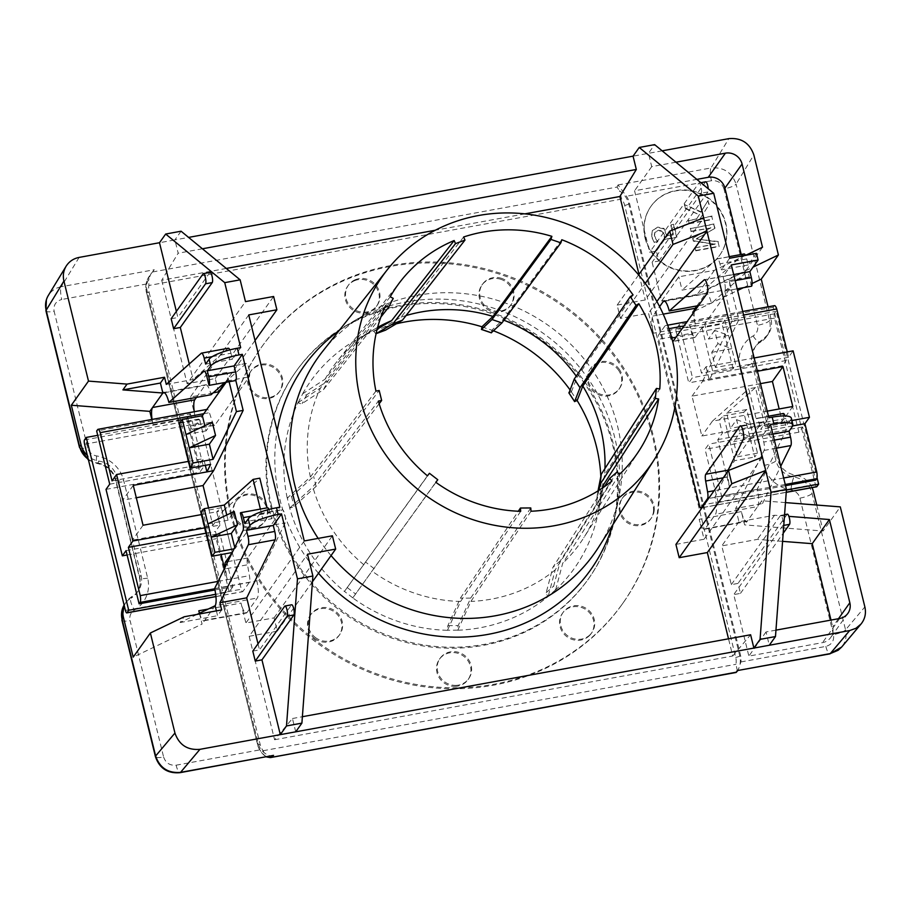 <?xml version="1.0" encoding="UTF-8"?>
<svg xmlns="http://www.w3.org/2000/svg" width="911" height="911" viewBox="0 0 911 911"><rect width="100%" height="100%" fill="white"/><g stroke="black" fill="none" stroke-linecap="round" stroke-linejoin="round"><path stroke-width="0.68" stroke-dasharray="4.55 3.42" d="M654.565 242.155L657.89 241.552L654.44 235.755L655.043 232.146L658.573 230.255L662.274 230.961L664.29 234.571L664.859 239.274L676.941 237.065L673.798 224.3L671.043 224.801L673.445 234.571L667.194 235.71L664.028 228.456L657.776 227.09L652.356 230.563L651.467 236.701L654.292 242.542L657.617 241.939L654.166 236.143L654.77 232.533L658.3 230.642L662.001 231.348L664.017 234.958L664.586 239.661L676.668 237.452L673.525 224.687L670.769 225.188L673.172 234.958L666.92 236.097L663.743 228.843L657.503 227.477L652.356 230.563L651.741 236.313L654.292 242.542M712.527 219.505L711.764 216.419L700.16 218.549L708.929 204.861L707.904 200.693L700.798 212.183L684.355 204.554L685.357 208.619L699.238 214.734L696.459 219.221L688.329 220.713L689.08 223.799L712.527 219.505L711.764 216.419M712.049 216.032L700.16 218.549M700.434 218.162L708.929 204.861M709.202 204.474L707.904 200.693M708.177 200.306L700.798 212.183M701.071 211.796L684.355 204.554M684.628 204.166L685.357 208.619M685.63 208.232L699.238 214.734M699.511 214.347L696.459 219.221M696.733 218.834L688.329 220.713M688.602 220.325L689.08 223.799M689.354 223.411L712.801 219.118M719.166 246.551L718.039 241.927L696.334 238.955L714.725 228.467L713.712 224.334L690.265 228.615L690.993 231.576L710.614 227.989L692.667 238.375L693.339 241.142L714.953 244.228L695.002 247.872L695.731 250.844L719.166 246.551L718.039 241.927M718.312 241.54L696.334 238.955M696.608 238.568L714.725 228.467M714.998 228.08L713.712 224.334M713.985 223.947L690.265 228.615M690.538 228.228L690.993 231.576M691.267 231.189L710.614 227.989M710.887 227.602L692.667 238.375M692.941 237.987L693.339 241.142M693.613 240.755L714.953 244.228M715.237 243.841L695.002 247.872M695.275 247.496L695.731 250.844M696.004 250.457L719.439 246.164M645.364 237.805A42.179 39.708 -144.6 0 1 651.183 206.023A42.179 39.708 -144.6 0 1 708.576 198.097A42.179 39.708 -144.6 0 1 719.929 254.909A42.179 39.708 -144.6 0 1 678.342 269.929A42.179 39.708 -144.6 0 1 645.364 237.805M645.09 238.192A42.179 39.708 35.4 0 0 678.069 270.316A42.179 39.708 35.4 0 0 719.656 255.296A42.179 39.708 35.4 0 0 708.291 198.484A42.179 39.708 35.4 0 0 650.909 206.41A42.179 39.708 35.4 0 0 645.09 238.192M121.926 620.22A10.545 2.403 166.2 0 0 130.102 620.596L163.616 757.052A10.545 2.403 -13.8 0 1 155.439 756.665M45.949 310.856L45.96 310.924A10.545 2.403 166.2 0 0 54.136 311.311L87.65 447.768A10.545 9.93 35.4 0 0 96.657 455.944A31.634 29.778 -144.6 0 1 123.68 480.473L147.662 578.098A31.634 29.778 -144.6 0 1 134.498 609.971A10.545 9.93 35.4 0 0 130.102 620.596M46.381 299.776L48.363 295.403C51.358 290.746 55.662 287.865 61.276 286.737A10.545 2.619 -100.4 0 0 61.732 299.491C55.787 301.211 53.259 305.151 54.136 311.311M273.551 755.367C269.907 756.745 265.75 754.855 261.058 749.662A21.09 19.86 -144.6 0 1 258.166 743.057L147.138 291.019A21.09 19.86 -144.6 0 1 146.682 283.97L150.839 274.006L154.266 269.736L150.839 274.006M124.249 605.667A21.09 19.86 -144.6 0 1 126.401 601.715A21.09 19.86 -144.6 0 1 132.266 596.352A21.09 19.86 35.4 0 0 138.142 591A21.09 19.86 35.4 0 0 141.046 575.103L117.063 477.478A21.09 19.86 35.4 0 0 99.048 461.125A21.09 19.86 -144.6 0 1 87.354 455.42M266.547 756.859A21.09 19.86 -144.6 0 1 257.483 744.014A3.519 0.797 166.2 0 0 257.414 744.241A3.519 0.797 166.2 0 0 260.147 744.378A17.571 16.546 35.4 0 0 263.142 750.721L265.397 756.289L266.445 756.882M737.386 670.952L735.963 664.29A17.571 16.546 35.4 0 0 735.724 657.435L624.695 205.408A17.571 16.546 35.4 0 0 621.701 199.054L619.469 190.854A21.09 19.86 -144.6 0 1 628.727 203.825L739.755 655.852A21.09 19.86 -144.6 0 1 737.386 670.952L736.225 672.216M149.529 275.851L148.766 276.978C145.919 281.658 145.122 286.737 146.386 292.215A3.519 0.797 -13.8 0 1 146.455 291.987A21.09 19.86 -144.6 0 1 148.823 276.887L148.869 285.485A17.571 16.546 35.4 0 0 149.119 292.34A3.519 0.797 -13.8 0 1 146.386 292.215L257.414 744.241C258.678 749.127 261.332 753.135 265.397 756.289M231.428 513.462A221.441 208.482 35.4 0 0 404.518 682.088A221.441 208.482 35.4 0 0 622.885 603.219A221.441 208.482 35.4 0 0 563.237 304.98A221.441 208.482 35.4 0 0 261.958 346.567A221.441 208.482 35.4 0 0 231.428 513.462M152.593 271.968L617.054 187.062L619.469 190.854M375.936 391.104L310.366 477.011L287.284 498.044A3.872 0.877 166.2 0 0 291.577 496.461L313.635 476.419L379.204 390.5M379.17 403.721L316.083 486.394L294.025 506.425A3.872 0.877 -13.8 0 1 289.732 508.008L289.664 508.019A161.691 152.228 35.4 0 0 344.426 591.444L429.445 473.287M271.615 506.117A179.262 168.774 -144.6 0 1 296.326 371.005A179.262 168.774 -144.6 0 1 540.223 337.343A179.262 168.774 -144.6 0 1 588.517 578.77A179.262 168.774 -144.6 0 1 411.738 642.619A179.262 168.774 -144.6 0 1 271.615 506.117M435.902 482.363L352.762 597.901A161.691 152.228 35.4 0 0 447.483 630.31L447.483 630.241A3.872 0.797 89.6 0 1 447.893 625.641L460.374 598.197L518.325 511.23M530.783 507.951L470.691 598.117L458.21 625.561A3.872 0.797 -90.4 0 0 457.8 630.161L457.8 630.23A161.691 152.228 35.4 0 0 548.171 596.443L548.126 596.386A3.872 1.275 48.7 0 1 546.19 592.674L552.886 567.394L604.403 486.69M617.134 471.887L560.367 560.812L553.66 586.103A3.872 1.275 -131.3 0 0 555.608 589.816L555.653 589.861A161.691 152.228 35.4 0 0 598.242 512.369A161.691 152.228 35.4 0 0 599.381 505.696L599.313 505.685A3.872 1.162 6.5 0 1 596.227 504.193A3.872 1.162 6.5 0 1 596.238 504.159L598.948 490.312M598.015 490.904L597.365 494.161A3.872 1.162 -173.5 0 0 597.365 494.195A3.872 1.162 -173.5 0 0 600.451 495.686L600.52 495.698A161.691 152.228 35.4 0 0 600.827 476.578M568.976 392.937L571.402 391.798A161.691 152.228 35.4 0 0 570.024 389.862M493.546 330.818A161.691 152.228 35.4 0 0 491.872 330.169L491.302 332.743M396.308 323.804A161.691 152.228 35.4 0 0 383.451 327.516L383.474 327.573A3.872 1.105 -110.5 0 0 385.535 330.146M376.095 333.688A3.872 1.105 69.5 0 1 374.011 331.114L373.988 331.057A161.691 152.228 35.4 0 0 355.848 340.019A161.691 152.228 35.4 0 0 302.634 393.814L302.691 393.848A3.872 1.287 -152.5 0 0 306.711 394.748L328.062 380.821L393.233 298.398M380.9 317.028L323.485 389.635L302.122 403.573A3.872 1.287 27.5 0 1 298.102 402.662L298.045 402.639A161.691 152.228 35.4 0 0 287.216 498.055M427.453 475.827L344.426 591.444M520.671 511.322L460.59 601.488L447.483 630.31M611.976 480.962L555.209 569.899L548.171 596.443M602.911 487.727L599.381 505.696M561.814 239.741L502.872 319.818L491.872 330.169M463.631 236.997L401.079 317.108L383.451 327.516M298.045 402.639L320.467 388.006L385.649 305.595M617.054 187.062L618.011 184.956L626.517 196.252A21.09 19.86 35.4 0 1 629.421 202.857L740.449 654.895A21.09 19.86 35.4 0 1 740.905 661.944L738.331 669.665L737.238 670.815M740.905 661.944L825.856 646.411C831.8 644.703 834.328 640.763 833.451 634.603A10.545 2.403 166.2 0 0 845.556 629.865C846.957 636.333 845.647 642.061 841.65 647.049M833.451 634.603L799.938 498.146A10.545 9.93 35.4 0 0 790.93 489.97A31.634 29.778 -144.6 0 1 763.908 465.441L739.926 367.816A31.634 29.778 -144.6 0 1 753.09 335.943A10.545 9.93 35.4 0 0 757.485 325.318L723.96 188.862A10.545 2.403 166.2 0 0 736.077 184.124L769.59 320.581A21.09 19.86 -144.6 0 1 766.675 336.478A21.09 19.86 -144.6 0 1 760.81 341.83A21.09 19.86 35.4 0 0 754.934 347.193A21.09 19.86 35.4 0 0 752.03 363.079L776.013 460.715A21.09 19.86 35.4 0 0 794.028 477.068A21.09 19.86 -144.6 0 1 812.043 493.42L845.556 629.865L864.869 606.931M723.96 188.862C721.876 182.929 717.709 180.207 711.468 180.72A10.545 2.619 79.6 0 1 711.001 167.966C723.493 166.929 731.84 172.327 736.077 184.124L753.841 154.927M662.16 150.827L633.054 156.157M675.973 162.204L651.729 166.633L648.461 153.333L654.645 144.644M745.665 255.308L714.383 270.328L678.797 276.83L661.637 300.972L652.117 262.231L658.812 261.013L656.364 251.037L649.668 252.256L634.568 190.775L696.847 179.387M696.824 305.937L709.544 288.035L708.86 285.234L682.066 290.131L678.797 276.83M709.544 288.035L753.033 267.162M226.292 268.449L161.714 280.246L178.169 253.212L174.901 239.9L159.493 242.725M181.073 231.212L174.901 239.9L188.588 237.407M166.303 384.408L193.086 379.511L189.272 363.967M171.166 318.736L177.861 317.506L176.37 311.414M252.802 651.103L259.498 649.885L291.429 604.984A5.272 1.31 79.6 0 1 291.702 604.779M258.007 643.792L259.498 649.885M785.464 502.599L761.801 500.754L747.373 521.035A14.064 3.496 79.6 0 1 746.644 521.57A14.064 3.496 79.6 0 1 741.36 511.606L744.629 524.895L823.123 531.022L840.295 506.88M772.858 434.126L762.256 436.062L763.725 442.063A7.026 1.742 79.6 0 1 764.101 450.444L735.689 508.463L762.484 503.567L761.801 500.754M735.689 508.463L738.958 521.752L774.544 515.25L788.903 516.366M775.956 630.139L766.026 631.961L769.294 645.25M249.443 373.43A17.571 16.546 35.4 0 0 256.264 395.898A17.571 16.546 35.4 0 0 279.221 391.958A17.571 16.546 35.4 0 0 274.484 368.283A17.571 16.546 35.4 0 0 250.571 371.586A17.571 16.546 35.4 0 0 249.443 373.43M250.126 372.474A17.571 16.546 35.4 0 0 256.948 394.93A17.571 16.546 35.4 0 0 279.905 390.99A17.571 16.546 35.4 0 0 275.168 367.327A17.571 16.546 35.4 0 0 251.265 370.618A17.571 16.546 35.4 0 0 250.126 372.474M323.485 389.635L328.062 380.821M390.227 296.781L325.056 379.192L302.634 393.814M355.142 280.463A17.571 16.546 35.4 0 0 347.751 286.122A17.571 16.546 35.4 0 0 352.477 309.786A17.571 16.546 35.4 0 0 376.391 306.483A17.571 16.546 35.4 0 0 375.286 286.202A17.571 16.546 35.4 0 0 355.142 280.463M355.825 279.506A17.571 16.546 35.4 0 0 348.435 285.154A17.571 16.546 35.4 0 0 353.172 308.818A17.571 16.546 35.4 0 0 377.074 305.527A17.571 16.546 35.4 0 0 375.97 285.245A17.571 16.546 35.4 0 0 355.825 279.506M373.988 331.057L377.165 329.178M501.039 279.37A17.571 16.546 35.4 0 0 481.873 285.109A17.571 16.546 35.4 0 0 486.611 308.783A17.571 16.546 35.4 0 0 510.524 305.481A17.571 16.546 35.4 0 0 501.039 279.37M501.722 278.413A17.571 16.546 35.4 0 0 482.557 284.152A17.571 16.546 35.4 0 0 487.294 307.816A17.571 16.546 35.4 0 0 511.208 304.513A17.571 16.546 35.4 0 0 501.722 278.413M618.854 370.663A17.571 16.546 35.4 0 0 590.191 369.046A17.571 16.546 35.4 0 0 594.929 392.709A17.571 16.546 35.4 0 0 618.842 389.418A17.571 16.546 35.4 0 0 618.854 370.663M619.548 369.707A17.571 16.546 35.4 0 0 590.886 368.078A17.571 16.546 35.4 0 0 595.612 391.753A17.571 16.546 35.4 0 0 619.526 388.45A17.571 16.546 35.4 0 0 619.548 369.707M571.402 391.798L577.073 377.302L633.088 294.959M653.483 511.629A17.571 16.546 35.4 0 0 642.255 493.306A17.571 16.546 35.4 0 0 622.031 498.636A17.571 16.546 35.4 0 0 626.757 522.31A17.571 16.546 35.4 0 0 650.67 519.008A17.571 16.546 35.4 0 0 653.483 511.629M654.166 510.661A17.571 16.546 35.4 0 0 642.95 492.339A17.571 16.546 35.4 0 0 622.714 497.668A17.571 16.546 35.4 0 0 627.451 521.343A17.571 16.546 35.4 0 0 651.365 518.04A17.571 16.546 35.4 0 0 654.166 510.661M600.52 495.698L604.608 474.813L659.769 388.974M588.7 636.299A17.571 16.546 35.4 0 0 591.125 633.623A17.571 16.546 35.4 0 0 586.388 609.96A17.571 16.546 35.4 0 0 562.474 613.262A17.571 16.546 35.4 0 0 565.708 635.741A17.571 16.546 35.4 0 0 588.7 636.299M589.394 635.343A17.571 16.546 35.4 0 0 591.808 632.667A17.571 16.546 35.4 0 0 587.071 608.992A17.571 16.546 35.4 0 0 563.157 612.294A17.571 16.546 35.4 0 0 566.391 634.773A17.571 16.546 35.4 0 0 589.394 635.343M555.653 589.861L562.691 563.317L619.446 474.392M560.367 560.812L552.886 567.394M454.84 686.359A17.571 16.546 35.4 0 0 468.049 679.64A17.571 16.546 35.4 0 0 463.312 655.966A17.571 16.546 35.4 0 0 439.398 659.268A17.571 16.546 35.4 0 0 438.795 677.044A17.571 16.546 35.4 0 0 454.84 686.359M455.523 685.391A17.571 16.546 35.4 0 0 468.732 678.672A17.571 16.546 35.4 0 0 463.995 655.009A17.571 16.546 35.4 0 0 440.093 658.3A17.571 16.546 35.4 0 0 439.478 676.076A17.571 16.546 35.4 0 0 455.523 685.391M457.8 630.23L470.907 601.408L530.999 511.242M470.691 598.117L460.374 598.197M314.511 638.36A17.571 16.546 35.4 0 0 339.04 635.514A17.571 16.546 35.4 0 0 334.303 611.85A17.571 16.546 35.4 0 0 310.4 615.141A17.571 16.546 35.4 0 0 314.511 638.36M315.206 637.393A17.571 16.546 35.4 0 0 339.723 634.546A17.571 16.546 35.4 0 0 334.997 610.882A17.571 16.546 35.4 0 0 311.084 614.185A17.571 16.546 35.4 0 0 315.206 637.393M352.762 597.901L435.788 482.283M374.216 568.726L365.88 562.269M363.899 564.809A151.807 142.925 -144.6 0 1 312.815 486.986L378.384 401.068M460.59 601.488A151.807 142.925 -144.6 0 1 372.235 571.265M555.209 569.899A151.807 142.925 -144.6 0 1 470.907 601.408M603.025 487.647A151.807 142.925 -144.6 0 1 602.456 490.767A151.807 142.925 -144.6 0 1 583.757 537.763A151.807 142.925 -144.6 0 1 562.691 563.317M604.961 468.539A151.807 142.925 -144.6 0 1 604.608 474.813M502.872 319.818A151.807 142.925 -144.6 0 1 503.92 320.216M576.219 376.118A151.807 142.925 -144.6 0 1 577.073 377.302M401.079 317.108A151.807 142.925 -144.6 0 1 406.055 315.548M325.056 379.192A151.807 142.925 -144.6 0 1 336.615 362.031A151.807 142.925 -144.6 0 1 374.876 328.939A151.807 142.925 -144.6 0 1 377.632 327.379M289.664 508.019L312.815 486.986M233.398 514.783A17.571 16.546 35.4 0 0 247.143 528.164A17.571 16.546 35.4 0 0 264.463 521.901A17.571 16.546 35.4 0 0 259.737 498.237A17.571 16.546 35.4 0 0 235.824 501.528A17.571 16.546 35.4 0 0 233.398 514.783M234.081 513.815A17.571 16.546 35.4 0 0 247.826 527.196A17.571 16.546 35.4 0 0 265.158 520.933A17.571 16.546 35.4 0 0 260.421 497.269A17.571 16.546 35.4 0 0 236.507 500.572A17.571 16.546 35.4 0 0 234.081 513.815M316.083 486.394L313.635 476.419M310.366 477.011A151.807 142.925 -144.6 0 1 320.467 388.006M322.779 351.202A169.378 159.471 -144.6 0 1 365.459 314.284A169.378 159.471 -144.6 0 1 617.544 426.075A169.378 159.471 -144.6 0 1 619.389 494.844A169.378 159.471 -144.6 0 1 598.538 547.283M331.057 555.573A169.378 159.471 -144.6 0 1 318.155 538.401M318.497 573.224A175.8 165.517 -144.6 0 1 279.711 498.75A175.8 165.517 -144.6 0 1 277.195 430.698M339.017 330.704A175.8 165.517 -144.6 0 1 353.104 321.481A175.8 165.517 -144.6 0 1 543.138 333.244A175.8 165.517 -144.6 0 1 616.645 508.885A175.8 165.517 -144.6 0 1 612.568 525.214M270.931 507.074A179.262 168.774 35.4 0 0 411.055 643.587A179.262 168.774 35.4 0 0 587.823 579.738A179.262 168.774 35.4 0 0 539.54 338.311A179.262 168.774 35.4 0 0 295.642 371.973A179.262 168.774 35.4 0 0 270.931 507.074M230.734 514.419A221.441 208.482 35.4 0 0 403.835 683.056A221.441 208.482 35.4 0 0 622.202 604.175A221.441 208.482 35.4 0 0 562.543 305.948A221.441 208.482 35.4 0 0 261.263 347.524A221.441 208.482 35.4 0 0 230.734 514.419M741.201 254.476L745.346 271.364L697.211 294.469L661.637 300.972M762.518 247.223L745.346 271.364M714.383 270.328L697.211 294.469M651.729 166.633L634.568 190.775M143.05 525.248L132.471 540.121L122.678 500.23L136.297 497.748M133.257 485.358L122.678 500.23M201.183 511.401L221.282 507.734L216.727 511.777L223.434 510.559L212.855 525.431L132.471 540.121M205.203 527.776L219.995 525.078L216.727 511.777L201.946 514.487M208.551 507.917L212.855 525.431M205.317 465.327L203.665 458.597L199.133 464.974L187.689 418.388M188.884 461.308L203.665 458.597M766.026 631.961L748.865 656.102L822.542 642.631A14.064 13.232 35.4 0 0 830.73 637.484A14.064 13.232 35.4 0 0 832.677 626.882L831.003 620.084M782.572 541.362L757.371 539.392L721.797 545.894L731.305 584.634L738.001 583.416L740.461 593.38L733.754 594.61L748.865 656.102M774.544 515.25L757.371 539.392M738.958 521.752L721.797 545.894M792.786 406.477L782.207 421.349L779.167 408.959M760.469 383.645L692.03 396.148L701.834 436.039L782.207 421.349M692.03 396.148L702.609 381.288L757.417 371.267M767.221 411.146L712.402 421.167L701.834 436.039M152.069 419.436A14.064 3.496 -100.4 0 0 153.082 424.651L151.818 419.481M196.457 397.401L205.066 385.296A14.064 3.496 79.6 0 1 205.806 384.761A14.064 3.496 79.6 0 1 211.079 394.725M213.22 392.823L190.388 397.002L195.284 416.942A14.064 3.496 79.6 0 1 194.271 411.715M199.418 613.274L202.071 624.081L133.2 657.138M312.462 581.719L277.297 631.164L274.04 617.874L245.902 623.01L241.005 603.071A14.064 3.496 79.6 0 0 246.277 613.035A14.064 3.496 79.6 0 0 247.018 612.499L257.312 598.015A14.064 3.496 79.6 0 0 256.8 580.865L285.2 522.846A6.969 1.731 79.6 0 0 284.949 515.034A6.969 1.731 79.6 0 0 282.216 509.591A6.969 1.731 79.6 0 0 281.852 509.853L247.621 557.999A7.026 1.742 79.6 0 0 247.496 564.786L249.42 575.661A7.026 1.742 -100.4 0 1 249.307 582.459L242.804 591.592A3.519 0.877 -100.4 0 1 242.622 591.729A3.519 0.877 -100.4 0 1 241.301 589.235L200.477 423.046A3.519 0.877 -100.4 0 1 200.352 418.764L206.854 409.62A7.026 1.742 -100.4 0 1 207.218 409.346L206.843 409.426M277.297 631.164L249.17 636.311L307.531 554.23M295.722 731.829L292.454 718.517L274.575 739.755L249.17 636.311M274.575 739.755L732.74 656L728.515 638.805M675.928 544.402L704.066 539.255L699.17 519.316A14.064 3.496 -100.4 0 0 704.442 529.28A14.064 3.496 -100.4 0 0 705.182 528.744L715.477 514.26A14.064 3.496 -100.4 0 0 714.964 497.11L726.898 472.729M816.746 505.047L823.123 531.022M812.054 487.636A21.09 19.86 35.4 0 0 795.394 475.132A21.09 19.86 -144.6 0 1 777.379 458.78L753.408 361.155A21.09 19.86 -144.6 0 1 756.312 345.258A21.09 19.86 -144.6 0 1 762.188 339.905A21.09 19.86 35.4 0 0 768.053 334.542A21.09 19.86 35.4 0 0 770.957 318.645L769.59 320.581A10.545 2.403 166.2 0 1 757.485 325.318M768.053 306.825L770.957 318.645M694.228 311.608A14.064 3.496 79.6 0 0 695.651 325.466L692.383 312.177L694.262 311.277M694.569 311.118L737.58 290.472M743.308 287.728L752.087 283.515M638.622 274.894L617.146 305.094L620.414 318.383L648.552 313.247L653.449 333.187A14.064 3.496 -100.4 0 1 652.925 316.026L659.61 306.631M617.146 305.094L645.284 299.947L703.645 217.866M638.998 274.359L645.284 299.947M524.907 213.857L435.276 230.244M161.714 280.246L187.119 383.702L245.48 301.621M218.515 391.855L215.258 378.555L187.119 383.702M197.027 614.424L180.071 622.555L184.193 616.77M199.475 613.24A14.064 3.496 -100.4 0 0 204.075 620.755A14.064 3.496 -100.4 0 0 204.816 620.22L215.121 605.735L257.312 598.015M247.018 612.499L204.816 620.22L202.071 624.081M216.385 610.882L217.57 615.699L221.68 609.914M180.071 622.555L217.57 615.699M226.144 382.267L227.09 380.946A6.969 1.731 -100.4 0 0 226.828 372.428L229.116 381.72M212.274 422.18L206.091 430.869L204.827 425.688M304.263 540.94L245.902 623.01M274.04 617.874L332.401 535.793M214.597 588.574L256.8 580.865M248.749 314.921L190.388 397.002M255.034 340.498L225.211 382.438M224.801 382.518L246.084 363.569A6.969 1.731 79.6 0 1 246.323 363.443A6.969 1.731 79.6 0 1 249.124 369.183A6.969 1.731 79.6 0 1 249.193 376.903L214.962 425.05A7.026 1.742 79.6 0 1 214.597 425.312A7.026 1.742 79.6 0 1 212.422 421.987L209.382 412.683A7.026 1.742 -100.4 0 0 207.218 409.346M215.258 378.555L273.619 296.485M187.814 418.365L190.319 426.029A7.026 1.742 -100.4 0 0 192.483 429.354A7.026 1.742 -100.4 0 0 192.859 429.081L199.623 419.572L179.535 423.239M97.728 435.333L186.732 419.06L190.433 413.856L96.657 430.994M240.356 512.95L260.398 509.078M234.731 547.454L235.027 548.661L259.749 513.895A6.969 1.731 -100.4 0 1 260.113 513.633A6.969 1.731 -100.4 0 1 262.732 518.575L260.444 509.283L267.139 508.053A7.026 1.742 79.6 0 1 267.527 507.769M207.947 523.871L228.035 520.192L234.218 511.504M226.759 515.011L228.035 520.192M235.027 548.661L234.059 548.832M232.248 552.521L221.282 507.734M206.512 533.083L215.463 531.455L221.134 554.56M219.995 525.078L215.463 531.455M218.116 581.389L249.42 575.661M224.516 568.316L227.317 579.703L225.393 568.828L247.496 564.786M225.142 567.041A7.026 1.742 -100.4 0 0 225.393 568.828M267.094 507.848L240.367 512.939M223.434 510.559L259.806 478.173M244.843 523.654L271.637 518.746L279.871 507.165M269.041 509.431A7.026 1.742 79.6 0 1 270.157 512.756L271.637 518.746M126.048 550.654L219.824 533.504L216.123 538.72L229.185 591.899L215.691 594.371M214.916 589.975L232.886 586.684L219.824 533.504M127.119 554.993L216.123 538.72M232.886 586.684L229.185 591.899M186.003 434.547L206.091 430.869M199.623 419.572L210.623 464.359M112.053 480.894L199.133 464.974M190.433 413.856L203.495 467.036L199.794 472.24L186.732 419.06M109.719 484.174L203.495 467.036M106.018 489.389L199.794 472.24M228.342 348.23A7.026 1.742 -100.4 0 0 228.092 348.355L193.086 379.511M205.658 364.104L232.442 359.207L230.973 353.217A7.026 1.742 -100.4 0 0 229.857 349.892M240.686 347.626L232.442 359.207M210.065 272.4A5.272 1.31 -100.4 0 0 209.792 272.605L177.861 317.506M695.127 308.317L692.383 312.177M744.105 253.941A7.026 1.742 -100.4 0 0 743.866 254.067L708.86 285.234M756.449 253.338L748.216 264.93L746.747 258.929A7.026 1.742 -100.4 0 0 745.494 255.342M751.586 286.213L749.297 276.921A6.969 1.731 79.6 0 0 746.678 271.979L704.488 279.688M664.848 301.245L705.433 293.832A14.064 3.496 79.6 0 1 706.162 293.296A14.064 3.496 79.6 0 1 711.434 303.261L746.439 272.104A6.969 1.731 79.6 0 1 746.678 271.979M705.182 528.744L747.373 521.035L744.629 524.895M292.454 718.517L302.384 716.706M732.74 656L750.618 634.762M202.413 248.783L178.169 253.212M792.479 426.337L790.839 419.641A24.608 5.603 166.2 0 0 791.283 418.058M790.839 419.641L787.4 424.469L760.605 429.366L768.85 417.773M783.289 413.492A7.026 1.742 -100.4 0 0 782.925 413.753L785.191 423.057A6.969 1.731 79.6 0 1 785.567 431.381L757.155 489.389A14.064 3.496 79.6 0 1 757.679 506.55L715.477 514.26M787.4 424.469L785.931 418.468A7.026 1.742 -100.4 0 0 785.145 415.94M762.484 503.567L780.75 466.25M711.73 352.329L731.829 348.651L717.914 343.641L714.645 330.34L728.561 335.362L735.553 363.819L715.454 367.497L711.73 352.329L717.914 343.641M736.589 419.675L750.505 424.685L753.773 437.986L739.857 432.964L733.674 441.653L737.398 456.821L762.12 422.055A6.969 1.731 79.6 0 1 762.484 421.793A6.969 1.731 79.6 0 1 765.103 426.735L755.481 387.562L726.682 413.195L730.406 428.364L736.589 419.675L739.857 432.964M726.682 413.195L746.781 409.517L750.505 424.685L730.406 428.364M724.837 320.194L728.561 335.362L708.462 339.029L704.738 323.872L724.837 320.194L722.093 324.054L701.994 327.732L695.23 337.252A7.026 1.742 79.6 0 1 694.854 337.514A7.026 1.742 79.6 0 1 692.69 334.189L689.65 324.885L684.059 325.91M714.645 330.34L708.462 339.029M701.994 327.732L712.994 372.519L733.093 368.841L735.553 363.819M733.093 368.841L722.093 324.054M762.427 457.185L704.066 539.255M620.414 318.383L645.295 283.401M656.888 301.507L648.552 313.247M786.409 490.038L718.153 502.519L721.865 497.304L785.521 485.665M816.438 486.736A3.519 0.877 79.6 0 1 815.345 484.299L774.521 318.11A3.519 0.877 79.6 0 1 774.396 313.817L776.183 311.311L817.03 477.626M675.062 406.158L658.642 339.291A3.519 0.877 79.6 0 1 658.516 335.009L665.019 325.865A7.026 1.742 79.6 0 1 665.383 325.603A7.026 1.742 79.6 0 1 667.547 328.928L670.587 338.232A7.026 1.742 -100.4 0 0 672.705 341.568M715.454 367.497L738.821 319.772L731.487 289.892L724.792 291.11L737.181 288.833L731.487 289.892L729.199 280.599A6.969 1.731 79.6 0 1 729.46 289.106L704.738 323.872M711.434 303.261L698.475 305.629M782.913 413.765L756.119 418.673A7.026 1.742 79.6 0 1 756.494 418.388A7.026 1.742 79.6 0 1 759.136 423.364L760.605 429.366M746.781 409.517L743.74 412.216L754.741 457.015L757.496 453.143L753.773 437.986L733.674 441.653M757.496 453.143L737.398 456.821M728.686 469.074L734.653 460.681L754.741 457.015M734.653 460.681L723.653 415.894L719.098 419.948L722.366 433.237L717.834 439.614L729.688 487.863L727.764 476.988A7.026 1.742 79.6 0 1 727.468 471.568M743.74 412.216L723.653 415.894M791.887 420.529L722.366 433.237M792.741 425.927L717.834 439.614M783.642 478.002L714.11 490.71M787.377 514.168A5.272 1.31 -100.4 0 0 787.104 514.373L738.001 583.416M740.461 593.38L783.175 533.299M755.481 387.562L748.774 388.792L756.119 418.673L782.925 413.753M712.402 421.167L748.774 388.792M774.566 305.64A7.026 1.742 -100.4 0 0 774.191 305.902L773.188 307.326L786.25 360.505L782.549 365.721L798.867 432.19L802.58 426.974L815.641 480.154M721.865 497.304L708.804 444.124L705.091 449.339L718.153 502.519M802.58 426.974L708.804 444.124M798.867 432.19L705.091 449.339M770.49 424.48L762.256 436.062M731.305 584.634L780.408 515.592A5.272 1.31 79.6 0 1 780.681 515.398A5.272 1.31 79.6 0 1 782.8 519.737A5.272 1.31 79.6 0 1 782.856 525.567L733.754 594.61M757.155 489.389L714.964 497.11M787.275 351.908L788.584 357.226L793.117 350.849M788.584 357.226L701.504 373.134L689.65 324.885L743.604 315.024M754.16 357.966L706.036 366.769L701.504 373.134M706.036 366.769L709.305 380.058L712.994 372.519M658.812 261.013L707.915 191.97A5.272 1.31 -100.4 0 0 708.246 188.771M705.74 181.79A5.272 1.31 -100.4 0 0 705.456 181.995L656.364 251.037M748.216 264.93L721.421 269.827L719.952 263.826A7.026 1.742 -100.4 0 0 717.31 258.838A7.026 1.742 -100.4 0 0 717.071 258.963L682.066 290.131M729.665 258.234L721.421 269.827M786.25 360.505L692.474 377.644L688.773 382.859L675.7 329.68L776.183 311.311M773.188 307.326L679.412 324.464L692.474 377.644M782.549 365.721L688.773 382.859M707.915 191.97L701.208 193.189L652.117 262.231M701.208 193.189A5.272 1.31 -100.4 0 0 701.151 187.359A5.272 1.31 -100.4 0 0 699.044 183.02A5.272 1.31 -100.4 0 0 698.76 183.213L649.668 252.256M738.821 319.772L732.125 320.991L724.803 291.099A7.026 1.742 -100.4 0 0 724.541 282.524L723.072 276.523L731.305 264.942M702.609 381.288L732.125 320.991M733.674 274.587L723.072 276.523M679.412 324.464L675.7 329.68M163.616 757.052C165.711 762.985 169.879 765.707 176.119 765.194A10.545 2.619 -100.4 0 0 180.071 772.665M126.401 601.715L124.101 605.063A21.09 19.86 -144.6 0 1 125.023 603.64A21.09 19.86 -144.6 0 1 130.899 598.288A10.545 3.268 -120.3 0 0 134.498 609.971M132.266 596.352L130.899 598.288A21.09 19.86 35.4 0 0 136.764 592.936A21.09 19.86 35.4 0 0 139.679 577.039A10.545 2.403 166.2 0 0 139.485 577.711A10.545 2.403 166.2 0 0 147.662 578.098M141.046 575.103L139.679 577.039L115.697 479.414A10.545 2.403 166.2 0 0 115.503 480.086A10.545 2.403 166.2 0 0 123.68 480.473M117.063 477.478L115.697 479.414A21.09 19.86 35.4 0 0 97.682 463.05A10.545 1.674 98.8 0 1 97.113 463.46A10.545 1.674 98.8 0 1 96.657 455.944M99.048 461.125L97.682 463.05A21.09 19.86 -144.6 0 1 88.287 459.235M79.473 447.381A10.545 2.403 166.2 0 0 87.65 447.768M176.119 765.194L261.058 749.662M146.682 283.97L61.732 299.491M79.109 257.414L61.276 286.737L154.266 269.736M263.142 750.721L735.963 664.29M149.119 292.34L260.147 744.378M258.166 743.057L257.483 744.014L146.455 291.987L147.138 291.019M621.701 199.054L148.869 285.485M735.724 657.435A3.519 0.797 166.2 0 0 739.755 655.852L740.449 654.895M624.695 205.408A3.519 0.797 166.2 0 0 628.727 203.825L629.421 202.857M291.577 496.461L294.025 506.425M289.732 508.008L287.284 498.044M352.796 597.855L344.46 591.398M457.8 630.161L447.483 630.241M555.608 589.816L548.126 596.386M600.451 495.686L599.313 505.685M571.345 391.832L577.084 400.578M481.919 326.844L491.849 330.237M374.011 331.114L383.474 327.573M298.102 402.662L302.691 393.848M347.342 587.641L355.677 594.097M447.893 625.641L458.21 625.561M546.19 592.674L553.66 586.103M597.365 494.195L596.227 504.193L597.365 494.161M306.711 394.748L302.122 403.573M825.856 646.411A10.545 2.619 -100.4 0 0 829.807 653.893L829.875 653.882M799.938 498.146A10.545 2.403 166.2 0 0 812.043 493.42L813.409 491.484M790.93 489.97A10.545 1.674 98.8 0 1 794.028 477.068L795.394 475.132M763.908 465.441A10.545 2.403 166.2 0 0 776.013 460.715L777.379 458.78M739.926 367.816A10.545 2.403 166.2 0 0 752.03 363.079L753.408 361.155M753.09 335.943A10.545 3.268 -120.3 0 0 760.469 342.149A10.545 3.268 -120.3 0 0 760.81 341.83L762.188 339.905M618.011 184.956L711.001 167.966L728.846 138.643M711.468 180.72L626.517 196.252M838.484 618.717L832.677 626.882M839.703 618.489L822.542 642.631M164.481 392.721L205.066 385.296M153.082 424.651L195.284 416.942M208.152 609.072L241.005 603.071M741.36 511.606L699.17 519.316M695.651 325.466L653.449 333.187M242.998 530.566L285.2 522.846M192.859 429.081L214.962 425.05M227.09 380.946L249.193 376.903M190.319 426.029L212.422 421.987M203.791 413.708L209.382 412.683M97.671 429.582L206.854 409.62M84.472 439.945L200.352 418.764M84.598 444.238L200.477 423.046M125.422 610.416L241.301 589.235M262.732 518.575L242.633 522.242M251.459 516.173L270.157 512.756M284.733 606.202L291.429 604.984M259.749 513.895L281.852 509.853M227.796 561.62L247.621 557.999M214.654 588.791L249.307 582.459M215.941 596.511L242.804 591.592M206.74 376.106L226.828 372.428M201.297 353.252L228.092 348.355M212.263 356.634L230.973 353.217M203.096 273.835L209.792 272.605M204.394 371.187L246.084 363.569M786.239 492.247L702.074 507.643M785.236 484.481L708.576 498.499M815.345 484.299L699.466 505.48M774.521 318.11L658.642 339.291M692.69 334.189L676.008 337.241M671.783 338.015L670.587 338.232M668.925 328.677L667.547 328.928M695.23 337.252L673.127 341.295M729.46 289.106L707.357 293.148M729.199 280.599L749.297 276.921M746.439 272.104L704.75 279.723M663.219 314.147L652.925 316.026M785.191 423.057L765.103 426.735M785.931 418.468L759.136 423.364M776.32 448.212L764.101 450.444M774.339 440.127L763.725 442.063M787.104 514.373L780.408 515.592M783.767 525.396L782.856 525.567M785.567 431.381L743.365 439.091M762.12 422.055L740.814 425.949M727.764 476.988L723.277 477.808M746.747 258.929L719.952 263.826M743.866 254.067L717.071 258.963M705.456 181.995L698.76 183.213M735.154 280.577L724.541 282.524M774.191 305.902L665.019 325.865M774.396 313.817L658.516 335.009M88.504 460.135L97.113 463.46C106.644 465.475 112.782 471.021 115.503 480.086L139.485 577.711C140.749 583.439 139.85 588.506 136.764 592.936L138.142 591M768.053 334.542L756.312 345.258M251.265 370.618L250.571 371.586M279.905 390.99L279.221 391.958M348.435 285.154L347.751 286.122M377.074 305.527L376.391 306.483M482.557 284.152L481.873 285.109M511.208 304.513L510.524 305.481M590.886 368.078L590.191 369.046M619.526 388.45L618.842 389.418M622.714 497.668L622.031 498.636M651.365 518.04L650.67 519.008M563.157 612.294L562.474 613.262M591.808 632.667L591.125 633.623M440.093 658.3L439.398 659.268M468.732 678.672L468.049 679.64M311.084 614.185L310.4 615.141M339.723 634.546L339.04 635.514M639.647 449.863L583.757 537.763M401.295 280.383L336.615 362.031M602.456 490.767L598.242 512.369M374.876 328.939L355.848 340.019M236.507 500.572L235.824 501.528M265.158 520.933L264.463 521.901M365.459 314.284L353.104 321.481M619.389 494.844L616.645 508.885M296.326 371.005L295.642 371.973M588.517 578.77L587.823 579.738M261.958 346.567L261.263 347.524M622.885 603.219L622.202 604.175M847.902 613.342L830.73 637.484M204.075 620.755L246.277 613.035M214.597 425.312L192.483 429.354M246.323 363.443L204.121 371.164M205.806 384.761L163.604 392.482M215.953 596.603L242.622 591.729M260.113 513.633L282.216 509.591M704.442 529.28L746.644 521.57M701.994 507.757L786.239 492.35M694.854 337.514L672.751 341.557M706.162 293.296L663.971 301.006M756.494 418.388L768.463 416.202M780.681 515.398L784.565 514.681M740.381 425.836L762.484 421.793M729.278 256.651L717.31 258.838M700.855 182.69L699.044 183.02M738.331 669.665L737.557 670.758M742.738 311.46L687.11 321.629M667.695 325.17L665.383 325.603"/><path stroke-width="1.37" d="M155.439 756.665A10.545 2.403 -13.8 0 1 155.633 755.993L122.12 619.537A10.545 2.403 166.2 0 0 121.926 620.22L155.439 756.665C159.505 768.406 167.715 773.735 180.082 772.665A10.545 2.619 -100.4 0 0 180.56 772.357C168.079 773.371 159.778 767.916 155.633 755.993L174.946 733.048L150.372 632.997L133.2 657.138L123.486 617.612A21.09 19.86 -144.6 0 1 124.249 605.667M88.492 381.094L127.039 384.1L122.917 389.897L162.864 393.017L149.825 411.362L71.331 405.236L88.492 381.094L63.918 281.043L46.154 310.252A10.545 2.403 166.2 0 0 45.96 310.924L79.473 447.381A10.545 2.403 166.2 0 1 79.667 446.697L46.154 310.252C44.912 304.969 45.618 300.061 48.272 295.54L48.351 295.403M829.875 653.882L841.662 647.049L838.177 650.26L830.285 653.586A10.545 2.619 -100.4 0 1 829.807 653.893L737.295 670.587L736.225 672.216L270.203 757.576L273.551 755.367L180.071 772.665M87.354 455.42A21.09 19.86 -144.6 0 1 81.033 444.773L71.331 405.236M273.551 755.367L180.56 772.357L199.942 749.332C187.461 750.357 179.125 744.925 174.946 733.048M302.384 716.706L750.618 634.762L753.887 648.074L849.667 630.56L830.285 653.586L737.295 670.587M728.515 638.805L707.335 552.556L765.695 470.475L731.795 483.73L728.527 470.44L762.427 457.185L771.048 492.259L760.07 639.374L753.887 648.074L295.722 731.829L301.905 723.129L312.883 576.014L307.531 554.23L335.669 549.082L312.462 581.719M199.942 749.332L295.722 731.829M270.203 757.576L266.741 756.984A21.09 19.86 -144.6 0 1 266.547 756.859M737.386 670.952L736.145 672.455L270.874 757.508M518.325 511.23L520.454 508.031L520.671 511.322A146.409 137.834 -144.6 0 1 435.788 482.283L437.781 479.744L429.445 473.287L427.453 475.827A146.409 137.834 -144.6 0 1 378.384 401.068L381.652 400.476L379.204 390.5L375.936 391.104A146.409 137.834 -144.6 0 1 385.649 305.595L388.655 307.223L380.9 317.028M600.827 476.578A161.691 152.228 35.4 0 0 577.141 400.544L574.613 401.523L580.022 387.71L636.037 305.367L638.827 303.705L582.812 386.048L577.141 400.544M570.024 389.862A161.691 152.228 35.4 0 0 493.546 330.818M481.942 326.776L492.953 316.424L551.884 236.336L550.95 239.434L492.008 319.522L481.52 329.395L481.942 326.776A161.691 152.228 35.4 0 0 396.308 323.804M604.403 486.69L609.653 478.457L611.976 480.962A146.409 137.834 -144.6 0 1 530.999 511.242L530.783 507.951L520.454 508.031M598.948 490.312L600.144 484.265L655.305 398.426L658.63 398.972L603.481 484.811L602.911 487.727M491.302 332.743L501.938 322.915L560.869 242.838L561.814 239.741A146.409 137.834 -144.6 0 1 633.088 294.959L630.298 296.622L574.283 378.976L568.976 392.937M385.535 330.146A3.872 1.105 -110.5 0 0 385.592 330.135A3.872 1.105 -110.5 0 0 385.638 330.112L402.434 320.194L464.986 240.083L463.631 236.997A146.409 137.834 -144.6 0 1 551.884 236.336M377.165 329.178L391.616 320.649L454.168 240.538L455.511 243.624L392.96 323.735L376.163 333.654A3.872 1.105 69.5 0 1 376.118 333.677A3.872 1.105 69.5 0 1 376.095 333.688M662.16 150.827L728.846 138.643C741.326 137.618 749.651 143.05 753.841 154.927L778.415 254.978L761.254 279.119L768.053 306.825M675.973 162.204L725.407 153.162A14.064 13.232 -144.6 0 1 742.078 164.003L762.518 247.223L745.665 255.308M753.033 267.162L778.415 254.978M176.37 311.414L159.493 242.725L79.109 257.414C73.449 258.553 69.111 261.503 66.093 266.251L48.272 295.54M188.588 237.407L633.054 156.157L636.322 169.457L202.413 248.783M63.918 281.043C62.7 275.737 63.417 270.806 66.093 266.251M127.039 384.1L164.538 377.245L166.303 384.408L201.297 353.252A7.026 1.742 79.6 0 1 201.547 353.126A7.026 1.742 79.6 0 1 204.178 358.114L205.658 364.104L209.086 359.276L210.737 365.983A24.608 5.603 -13.8 0 1 238.978 354.937L242.337 354.322L279.871 507.165L276.523 507.78A24.608 5.603 166.2 0 0 248.27 518.826L244.843 523.654L243.362 517.653A7.026 1.742 -100.4 0 0 240.732 512.665A7.026 1.742 -100.4 0 0 240.367 512.939L242.633 522.242A6.969 1.731 -100.4 0 1 242.998 530.566L214.597 588.574A14.064 3.496 -100.4 0 1 215.121 605.735L197.027 614.424M189.272 363.967L180.31 327.482L212.24 282.581A5.272 1.31 -100.4 0 0 212.183 276.739A5.272 1.31 -100.4 0 0 210.065 272.4L203.369 273.63A5.272 1.31 79.6 0 1 205.487 277.969A5.272 1.31 79.6 0 1 205.544 283.799L173.614 328.7L180.31 327.482M173.614 328.7L171.166 318.736L203.096 273.835A5.272 1.31 79.6 0 1 203.369 273.63M255.251 661.079L287.181 616.178A5.272 1.31 -100.4 0 0 287.124 610.347A5.272 1.31 -100.4 0 0 285.006 606.009A5.272 1.31 -100.4 0 0 284.733 606.202L252.802 651.103L255.251 661.079L261.947 659.86L280.315 734.642L286.498 725.953L301.905 723.129M150.372 632.997L184.193 616.77L221.68 609.914L219.927 602.74L246.722 597.844L258.007 643.792M785.464 502.599L840.295 506.88L864.869 606.931C866.281 613.365 865.006 619.07 861.02 624.046L855.964 628.271L849.667 630.56M788.903 516.366L829.397 519.532L849.838 602.74A14.064 13.232 -144.6 0 1 847.902 613.342A14.064 13.232 -144.6 0 1 839.703 618.489L775.956 630.139M388.655 307.223L393.233 298.398L390.227 296.781A146.409 137.834 -144.6 0 1 401.295 280.383A146.409 137.834 -144.6 0 1 454.168 240.538M392.96 323.735L402.434 320.194M455.511 243.624L464.986 240.083M492.008 319.522L501.938 322.915M550.95 239.434L560.869 242.838M574.283 378.976L580.022 387.71M630.298 296.622L636.037 305.367M638.827 303.705A146.409 137.834 -144.6 0 1 659.769 388.974L656.432 388.428L601.271 474.267L598.015 490.904M601.271 474.267L600.144 484.265M656.432 388.428L655.305 398.426M658.63 398.972A146.409 137.834 -144.6 0 1 639.647 449.863A146.409 137.834 -144.6 0 1 619.446 474.392L617.134 471.887L609.653 478.457M437.781 479.744L435.902 482.363M672.819 342.035A163.98 154.38 -144.6 0 1 654.417 459.383A163.98 154.38 -144.6 0 1 427.111 496.415A163.98 154.38 -144.6 0 1 387.46 269.554A163.98 154.38 -144.6 0 1 548.49 218.093A163.98 154.38 -144.6 0 1 672.819 342.035M603.481 484.811A151.807 142.925 -144.6 0 1 603.025 487.647M582.812 386.048A151.807 142.925 -144.6 0 1 604.961 468.539M503.92 320.216A151.807 142.925 -144.6 0 1 576.219 376.118M406.055 315.548A151.807 142.925 -144.6 0 1 492.953 316.424M377.632 327.379A151.807 142.925 -144.6 0 1 391.616 320.649M381.652 400.476L379.17 403.721M318.155 538.401A169.378 159.471 -144.6 0 1 294.765 485.073A169.378 159.471 -144.6 0 1 322.779 351.202L387.46 269.554M654.417 459.383L598.538 547.283A169.378 159.471 -144.6 0 1 331.057 555.573M277.195 430.698A175.8 165.517 -144.6 0 1 339.017 330.704M612.568 525.214A175.8 165.517 -144.6 0 1 484.88 634.921A175.8 165.517 -144.6 0 1 318.497 573.224M696.847 179.387L708.246 177.303A14.064 13.232 -144.6 0 1 724.905 188.144L741.201 254.476M201.946 514.487L143.05 525.248L133.257 485.358L213.629 470.668L203.062 485.54L208.551 507.917M136.297 497.748L203.062 485.54M210.737 365.983L207.298 370.811L208.767 376.801A7.026 1.742 79.6 0 1 209.029 385.387L229.116 381.72L236.45 411.601L213.083 459.326L209.359 444.169L215.543 435.469L189.272 447.836L192.995 463.004L190.536 468.026L210.623 464.359L206.934 471.898L205.317 465.327M218.116 581.389L140.237 595.623L128.383 547.363L132.915 540.997L116.597 474.517L188.884 461.308M132.915 540.997L205.203 527.776M831.003 620.084L812.236 543.673L782.572 541.362M829.397 519.532L812.236 543.673M779.167 408.959L772.414 381.458L760.469 383.645M757.417 371.267L782.982 366.586L792.786 406.477L767.221 411.146M782.982 366.586L772.414 381.458M194.271 411.715A14.064 3.496 79.6 0 1 194.772 399.781L152.57 407.502A14.064 3.496 -100.4 0 0 152.069 419.436M151.818 419.481L149.825 411.362M236.45 411.601L243.157 410.383L235.812 380.502L209.029 385.387L206.74 376.106A6.969 1.731 -100.4 0 0 204.121 371.164A6.969 1.731 -100.4 0 0 203.882 371.289L168.877 402.446A14.064 3.496 -100.4 0 0 163.604 392.482A14.064 3.496 -100.4 0 0 162.864 393.017L160.416 383.041L164.538 377.245M122.917 389.897L160.416 383.041M194.772 399.781L196.457 397.401M199.475 613.24A14.064 3.496 -100.4 0 1 198.803 610.78L199.418 613.274M728.527 470.44L675.928 544.402L679.196 557.691L707.335 552.556M812.054 487.636A21.09 19.86 35.4 0 1 813.409 491.484L816.746 505.047M737.58 290.472L743.308 287.728M752.087 283.515L761.254 279.119M636.322 169.457L619.879 196.503L638.998 274.359M619.879 196.503L524.907 213.857M435.276 230.244L226.292 268.449M225.211 382.438L218.515 391.855L213.22 392.823M215.121 605.735L216.385 610.882M219.927 602.74L248.327 544.732A7.026 1.742 -100.4 0 0 247.963 536.351L246.482 530.35L249.921 525.522A24.608 5.603 -13.8 0 1 278.174 514.476L281.522 513.861L273.277 525.453L274.758 531.443A7.026 1.742 79.6 0 1 275.122 539.836L246.722 597.844M159.493 242.725L165.677 234.036L224.732 282.649L240.686 347.626L237.338 348.23A24.608 5.603 166.2 0 0 209.086 359.276M207.298 370.811L234.093 365.915L242.337 354.322M246.482 530.35L273.277 525.453M215.543 435.469L212.274 422.18L186.003 434.547L189.272 447.836L209.359 444.169M207.947 523.871L234.218 511.504L237.486 524.804L211.204 537.16L204.212 508.702L201.183 511.401L212.183 556.188L232.248 552.521M234.059 548.832L214.928 552.328L211.204 537.16L231.303 533.493L234.731 547.454M237.486 524.804L231.303 533.493M214.928 552.328L212.183 556.188M204.827 425.688L202.367 415.701L226.144 382.267M335.669 549.082L332.401 535.793L304.263 540.94L248.749 314.921L276.887 309.774L255.034 340.498M281.522 513.861L297.476 578.838L312.883 576.014M224.732 282.649L240.14 279.836L245.48 301.621L273.619 296.485L276.887 309.774M168.877 402.446L211.079 394.725L224.801 382.518M240.14 279.836L181.073 231.212L165.677 234.036M190.536 468.026L179.535 423.239L182.28 419.379L202.367 415.701M140.237 595.623A7.026 1.742 79.6 0 1 140.123 602.41L139.11 603.834L126.048 550.654L122.347 555.858L106.018 489.389L109.719 484.174L96.657 430.994L97.671 429.582A7.026 1.742 79.6 0 1 98.035 429.309A7.026 1.742 79.6 0 1 100.21 432.645L187.279 416.726L187.814 418.365M86.26 437.428L84.472 439.945A3.519 0.877 -100.4 0 0 84.598 444.238L125.422 610.416A3.519 0.877 -100.4 0 0 126.743 612.909A3.519 0.877 -100.4 0 0 126.925 612.784L128.713 610.268L86.26 437.428L97.728 435.333M260.398 509.078L253.11 479.402L224.311 505.036L226.759 515.011M224.311 505.036L204.212 508.702M128.383 547.363L206.512 533.083M221.134 554.56L224.516 568.316M232.191 552.647L225.507 562.041A7.026 1.742 -100.4 0 0 225.142 567.041M253.11 479.402L259.806 478.173L267.094 507.848M240.732 512.665L267.527 507.769A7.026 1.742 79.6 0 1 269.041 509.431M139.11 603.834L214.916 589.975M122.347 555.858L127.119 554.993M285.006 606.009L291.702 604.779A5.272 1.31 79.6 0 1 293.82 609.117A5.272 1.31 79.6 0 1 293.877 614.948L261.947 659.86M297.476 578.838L286.498 725.953M215.691 594.371L128.713 610.268M213.083 459.326L192.995 463.004M182.28 419.379L186.003 434.547M100.21 432.645L112.053 480.894L116.597 474.517M187.689 418.388L187.279 416.726L203.791 413.708M229.116 381.72L235.812 380.502A7.026 1.742 -100.4 0 0 235.562 371.904L234.093 365.915M213.629 470.668L243.157 410.383M229.857 349.892A7.026 1.742 -100.4 0 0 228.342 348.23L201.547 353.126M694.228 311.608A14.064 3.496 79.6 0 1 695.127 308.317L696.824 305.937M745.494 255.342A7.026 1.742 -100.4 0 0 744.105 253.941L729.278 256.651M751.598 286.202L737.181 288.833L751.598 286.202A7.026 1.742 -100.4 0 0 751.336 277.627L749.855 271.626L758.1 260.034L756.449 253.338L729.665 258.234L713.7 193.269L698.293 196.081L706.913 231.166L673.013 244.421L669.744 231.121L703.645 217.866M633.054 156.157L639.237 147.457L698.293 196.081M769.294 645.25L775.477 636.561L786.455 489.446L770.49 424.48L773.838 423.866A24.608 5.603 -13.8 0 1 792.934 424.754A24.608 5.603 -13.8 0 1 792.479 426.337L789.051 431.165L772.858 434.126M792.934 424.754L791.283 418.058A24.608 5.603 166.2 0 0 772.198 417.17L768.85 417.773L731.305 264.942L758.1 260.034M785.145 415.94A7.026 1.742 -100.4 0 0 783.289 413.492L768.463 416.202M780.75 466.25L790.896 445.547A7.026 1.742 -100.4 0 0 790.52 437.166L789.051 431.165M679.196 557.691L731.795 483.73M645.295 283.401L673.013 244.421M762.427 457.185L706.913 231.166L656.888 301.507M669.744 231.121L638.622 274.894M726.898 472.729L743.365 439.091A6.969 1.731 -100.4 0 0 743.114 431.279A6.969 1.731 -100.4 0 0 740.381 425.836A6.969 1.731 -100.4 0 0 740.017 426.097L705.774 474.244A7.026 1.742 -100.4 0 0 705.661 481.031L707.585 491.906A7.026 1.742 79.6 0 1 707.471 498.704L700.969 507.837A3.519 0.877 79.6 0 1 700.787 507.974A3.519 0.877 79.6 0 1 699.466 505.48L675.062 406.158M817.03 477.626L818.636 484.151L816.848 486.656A3.519 0.877 79.6 0 1 816.666 486.793A3.519 0.877 79.6 0 1 816.438 486.736M818.636 484.151L786.409 490.038M785.521 485.665L815.641 480.154L816.643 478.742A7.026 1.742 -100.4 0 0 816.768 471.955L804.914 423.695L809.446 417.318L791.887 420.529M786.455 489.446L771.048 492.259M672.705 341.568A7.026 1.742 -100.4 0 0 672.751 341.557A7.026 1.742 -100.4 0 0 673.127 341.295L707.357 293.148A6.969 1.731 -100.4 0 0 707.278 285.428A6.969 1.731 -100.4 0 0 704.488 279.688A6.969 1.731 -100.4 0 0 704.237 279.814L669.243 310.981A14.064 3.496 -100.4 0 0 663.971 301.006A14.064 3.496 -100.4 0 0 663.231 301.541L659.61 306.631M698.475 305.629L669.243 310.981M639.237 147.457L654.645 144.644L713.7 193.269M804.914 423.695L792.741 425.927M816.768 471.955L783.642 478.002M727.468 471.568A7.026 1.742 79.6 0 1 727.878 470.201L728.686 469.074M783.175 533.299L789.552 524.337A5.272 1.31 -100.4 0 0 789.495 518.507A5.272 1.31 -100.4 0 0 787.377 514.168L784.565 514.681M775.477 636.561L760.07 639.374M809.446 417.318L793.117 350.849L754.16 357.966M743.604 315.024L776.73 308.966L787.275 351.908M708.246 188.771A5.272 1.31 -100.4 0 0 705.74 181.79L700.855 182.69M776.73 308.966A7.026 1.742 -100.4 0 0 774.566 305.64L742.738 311.46M749.855 271.626L733.674 274.587M123.486 617.612L122.12 619.537A21.09 19.86 -144.6 0 1 124.101 605.063L121.926 620.22M88.287 459.235A21.09 19.86 -144.6 0 1 79.667 446.697L81.033 444.773M574.613 401.523L568.874 392.789M491.439 332.788L481.52 329.395M385.638 330.112L376.163 333.654M742.078 164.003L724.905 188.144M725.407 153.162L708.246 177.303M849.838 602.74L838.484 618.717M162.864 393.017L164.481 392.721M198.803 610.78L208.152 609.072M248.27 518.826L249.921 525.522M238.978 354.937L237.338 348.23M278.174 514.476L276.523 507.78M243.362 517.653L251.459 516.173M248.327 544.732L275.122 539.836M247.963 536.351L274.758 531.443M287.181 616.178L293.877 614.948M225.507 562.041L227.796 561.62M140.123 602.41L214.654 588.791M126.925 612.784L215.941 596.511M208.767 376.801L235.562 371.904M204.178 358.114L212.263 356.634M205.544 283.799L212.24 282.581M772.198 417.17L773.838 423.866M816.848 486.656L786.239 492.247M702.074 507.643L700.969 507.837M816.643 478.742L785.236 484.481M708.576 498.499L707.471 498.704M676.008 337.241L671.783 338.015M684.059 325.91L668.925 328.677M664.848 301.245L663.231 301.541M695.127 308.317L663.219 314.147M790.896 445.547L776.32 448.212M790.52 437.166L774.339 440.127M789.552 524.337L783.767 525.396M740.814 425.949L740.017 426.097M714.11 490.71L707.585 491.906M723.277 477.808L705.661 481.031M751.336 277.627L735.154 280.577M727.878 470.201L705.774 474.244M88.504 460.135L79.473 447.381M46.381 299.776L45.949 310.856M568.874 392.892L574.613 401.637M481.429 329.44L491.348 332.834M376.118 333.677L385.592 330.135M861.02 624.046L841.65 647.049M206.843 409.426L98.035 429.309M126.743 612.909L215.953 596.603M700.787 507.974L701.994 507.757M786.239 492.35L816.666 486.793M737.557 670.758L737.022 671.509M687.11 321.629L667.695 325.17"/></g></svg>
